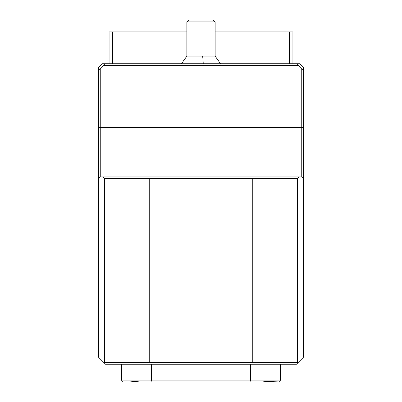 <?xml version="1.0" encoding="UTF-8"?>
<svg xmlns="http://www.w3.org/2000/svg" width="402" height="402" viewBox="0 0 402 402"><rect width="100%" height="100%" fill="white"/><g stroke="black" fill="none" stroke-linecap="round" stroke-linejoin="round"><path stroke-width="0.6" d="M299.982 63.732L296.45 63.732L303.52 70.807L303.52 67.27L299.982 63.732M303.52 70.807L303.52 357.152L296.45 364.222L105.55 364.222L98.48 357.152L98.48 67.27L102.018 63.732L296.45 63.732M289.38 63.732L289.38 31.919L292.912 31.919L292.912 63.732M289.38 31.919L215.14 31.919M186.86 31.919L112.62 31.919L112.62 63.732M109.088 63.732L109.088 31.919L112.62 31.919M98.48 70.807L105.55 63.732M103.781 65.501L298.219 65.501M301.751 69.038L301.751 127.369L98.48 127.369L98.48 178.629L100.249 176.86L100.249 69.038M150.212 364.222L149.74 362.458L104.605 362.458L104.193 362.865M104.605 362.458L104.605 178.629L102.837 176.86L100.249 176.86M297.807 362.865L297.395 362.458L297.395 178.629L299.163 176.86L301.751 176.86L301.751 127.369L303.52 127.369M299.163 176.86L102.837 176.86M303.52 178.629L301.751 176.86M280.541 364.222L280.541 380.131L121.459 380.131L121.459 364.222M150.212 176.86L149.74 178.629L149.74 362.458L252.26 362.458L251.788 364.222M251.788 176.86L252.26 178.629L104.605 178.629M297.395 178.629L252.26 178.629L252.26 362.458L297.395 362.458M123.228 381.9L130.042 381.9L123.228 381.9L121.459 380.131M151.509 364.222L151.509 380.131L151.981 381.9L139.64 381.9L134.665 381.508L130.042 381.9M124.464 381.9L278.772 381.9L267.33 381.508L262.36 381.9M280.541 380.131L278.772 381.9M250.491 364.222L250.491 380.131L250.019 381.9M181.448 63.732L186.86 56.139L202.628 56.139A21.211 2.442 90 0 1 203.251 63.732M220.552 63.732L215.14 56.139L202.628 56.139M215.14 21.869L186.86 21.869L188.628 20.1L213.372 20.1L215.14 21.869L215.14 56.139M186.86 21.869L186.86 56.139"/></g></svg>
